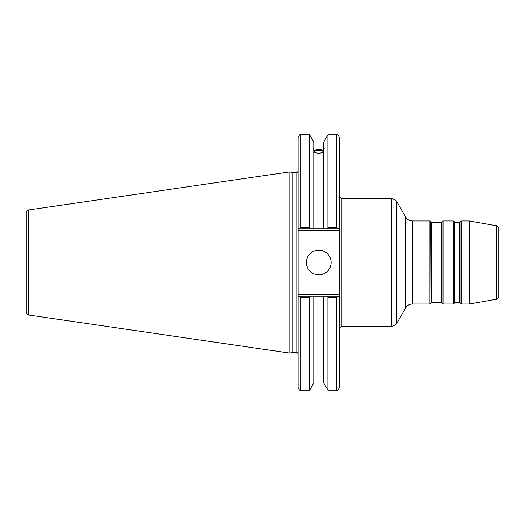 <?xml version="1.0" encoding="UTF-8"?>
<svg xmlns="http://www.w3.org/2000/svg" width="525" height="525" viewBox="0 0 525 525"><rect width="100%" height="100%" fill="white"/><g stroke="black" fill="none" stroke-linecap="round" stroke-linejoin="round"><path stroke-width="0.79" d="M459.533 302.722L454.939 302.722L454.939 222.278L459.533 222.278L459.533 302.722L459.979 302.978L459.979 222.023L459.533 222.278M459.979 222.023L459.979 302.978M454.939 222.278L454.492 222.023L454.492 302.978L454.191 221.504L453.292 220.986L453.292 304.014L443.015 304.014L443.015 220.986L453.292 220.986M441.367 302.722L431.589 302.722L431.589 222.278L441.367 222.278L441.367 302.722L441.814 302.978L441.814 222.023L441.367 222.278M441.814 222.023L441.814 302.978M431.589 222.278L431.137 222.023L431.137 302.978L430.835 221.504L429.936 220.986L429.936 304.014L412.427 304.014L412.427 220.986L429.936 220.986M461.18 220.986L469.094 220.986L469.094 304.014L461.18 304.014L461.18 220.986L460.281 221.504M412.427 220.986C409.487 220.887 407.242 219.588 405.687 217.094L405.687 307.906L396.322 324.122L396.322 200.878L391.827 198.279L391.827 326.721L341.9 326.721L341.9 198.279L391.827 198.279M339.301 228.9L339.301 137.399C338.205 135.01 337.339 134.144 336.709 134.807L336.709 227.647L339.301 228.9L339.301 294.807L298.115 294.807L298.115 387.601C299.211 389.99 300.077 390.856 300.707 390.193L300.707 297.353L298.115 296.1M339.301 296.1L336.709 297.353L336.709 390.193C337.365 390.843 338.231 389.977 339.301 387.601L339.301 294.807M469.54 221.025L496.604 225.796L496.604 299.204L469.54 303.975L469.54 221.025L469.094 220.986M496.604 299.204C496.952 299.788 497.667 298.935 498.75 296.651L498.75 228.349C497.667 226.065 496.952 225.212 496.604 225.796M338.927 296.1L327.193 296.1L327.915 297.353L327.915 390.193L336.709 390.193M327.193 296.1L323.735 296.1L323.735 382.955L327.915 390.193M314.56 151.699A4.207 1.437 180 0 1 318.767 150.262A4.207 1.437 180 0 1 322.973 151.699A4.207 1.437 180 0 1 318.767 153.136A4.207 1.437 180 0 1 314.56 151.699M324.214 148.529L323.735 150.097L323.735 148.568L324.214 148.529M323.735 151.994C320.421 153.556 317.107 153.556 313.793 151.994M313.793 150.097C313.176 148.549 313.176 148.037 313.793 148.568L313.793 228.9L338.927 228.9M313.313 148.529L313.793 148.568L313.793 142.045L309.612 134.807L309.612 227.647L300.707 227.647L300.707 134.807C300.077 134.144 299.211 135.01 298.115 137.399L298.115 230.193L339.301 230.193M313.793 150.465C317.107 149.146 320.421 149.146 323.735 150.465M323.735 150.931A5.447 1.864 0 0 0 318.767 149.835A5.447 1.864 0 0 0 313.793 150.931M323.735 150.097L323.735 228.9M323.735 148.568L323.735 142.045L327.915 134.807L327.915 227.647L327.193 228.9M298.115 294.807L298.115 230.193M292.779 352.341L292.779 172.659L296.815 172.659L296.815 352.341L292.779 352.341L289.872 353.122L28.468 315L28.468 210C27.956 209.462 27.215 210.322 26.25 212.566L26.25 312.434C27.215 314.678 27.956 315.538 28.468 315M327.915 227.647L336.709 227.647L327.915 227.647M323.735 296.1L298.489 296.1M300.707 297.353L309.612 297.353L310.341 296.1M309.612 297.353L309.612 390.193L300.707 390.193M298.115 228.9L300.707 227.647M26.25 225.428L26.25 212.566M28.468 210L289.872 171.878L289.872 353.122M298.489 228.9L313.793 228.9M327.915 297.353L336.709 297.353M310.341 228.9L309.612 227.647M306.41 262.5A12.357 12.357 0 0 1 324.942 251.797A12.357 12.357 0 0 1 324.942 273.203A12.357 12.357 0 0 1 306.41 262.5M313.793 296.1L313.793 382.955L309.612 390.193M454.492 302.978L454.939 302.722M454.492 222.023L454.191 221.504M431.137 302.978L431.589 302.722M431.137 222.023L430.835 221.504M461.18 304.014L460.281 303.496M454.191 303.496L453.292 304.014M443.015 304.014L442.116 303.496M443.015 220.986L442.116 221.504M430.835 303.496L429.936 304.014M405.687 307.906C407.242 305.412 409.487 304.113 412.427 304.014M405.687 217.094L396.322 200.878M396.322 324.122L391.827 326.721M341.9 326.721C340.325 326.872 339.458 327.738 339.301 329.313M341.9 198.279C341.092 198.804 340.226 197.938 339.301 195.687M469.54 303.975L469.094 304.014M296.815 352.341L298.115 353.64M296.815 172.659L298.115 171.36M300.707 134.807L309.612 134.807M327.915 134.807L336.709 134.807M313.793 144.067L323.735 144.067M313.793 380.933L323.735 380.933M292.779 172.659L289.872 171.878"/></g></svg>
